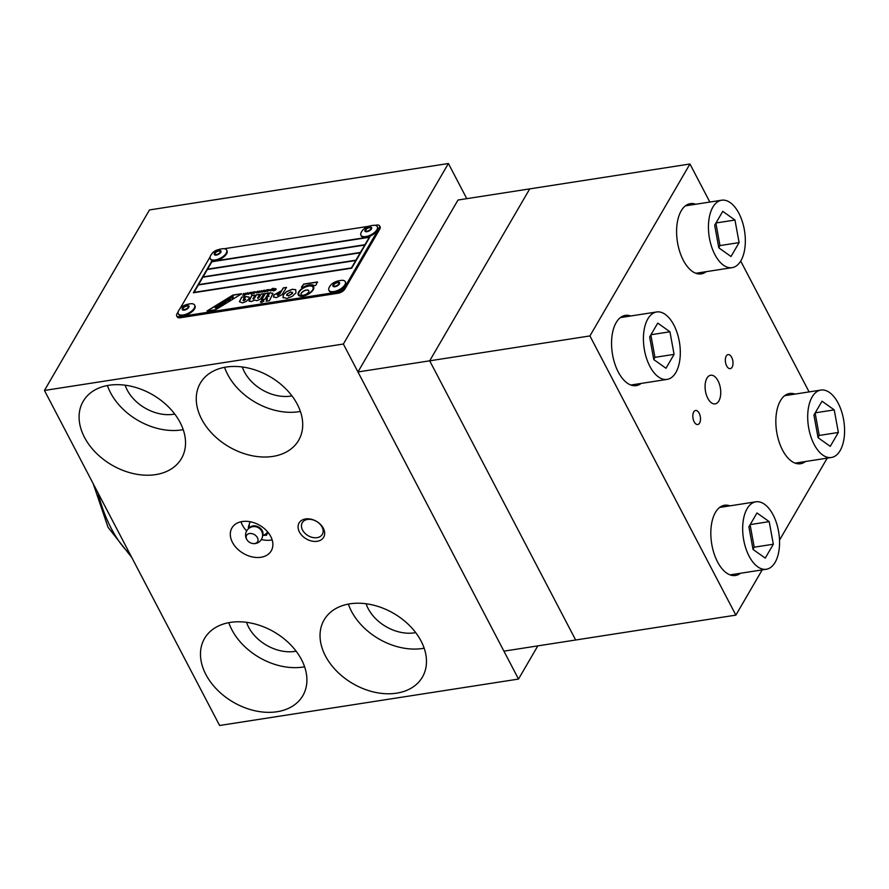 <?xml version="1.0" encoding="UTF-8"?>
<svg xmlns="http://www.w3.org/2000/svg" width="889" height="889" viewBox="0 0 889 889"><rect width="100%" height="100%" fill="white"/><g stroke="black" fill="none" stroke-linecap="round" stroke-linejoin="round"><path stroke-width="1.33" d="M333.886 284.802A2.845 1.311 -27.6 0 0 333.764 285.747A2.845 1.311 -27.6 0 0 336.075 285.947A2.845 1.311 -27.6 0 0 338.665 284.058A2.845 1.311 -27.6 0 0 338.798 283.113A2.845 1.311 -27.6 0 0 336.487 282.913A2.845 1.311 -27.6 0 0 333.886 284.802M329.319 287.203A9.234 4.278 -27.6 0 0 328.908 290.27A9.234 4.278 -27.6 0 0 336.431 290.925A9.234 4.278 -27.6 0 0 344.865 284.78A9.234 4.278 -27.6 0 0 345.288 281.713A9.234 4.278 -27.6 0 0 342.265 280.279C335.886 280.813 331.608 283.046 329.452 286.98A9.234 4.278 -27.6 0 0 329.319 287.203M328.908 290.27L329.252 290.947A9.234 4.278 -27.6 0 0 336.775 291.592A9.234 4.278 -27.6 0 0 345.221 285.458A9.234 4.278 -27.6 0 0 345.632 282.38L345.288 281.713M337.587 285.169A2.845 1.311 -27.6 0 0 336.142 285.925M215.249 253.187A2.845 1.311 -27.6 0 0 215.116 254.132A2.845 1.311 -27.6 0 0 217.427 254.332A2.845 1.311 -27.6 0 0 220.028 252.443A2.845 1.311 -27.6 0 0 220.161 251.498A2.845 1.311 -27.6 0 0 217.838 251.287A2.845 1.311 -27.6 0 0 215.249 253.187M210.682 255.576A9.234 4.278 -27.6 0 0 210.271 258.655A9.234 4.278 -27.6 0 0 217.783 259.31A9.234 4.278 -27.6 0 0 226.228 253.165A9.234 4.278 -27.6 0 0 226.639 250.098A9.234 4.278 -27.6 0 0 223.628 248.664C217.238 249.198 212.971 251.42 210.815 255.365A9.234 4.278 -27.6 0 0 210.682 255.576M210.271 258.655L210.615 259.321A9.234 4.278 -27.6 0 0 218.138 259.977A9.234 4.278 -27.6 0 0 226.573 253.832A9.234 4.278 -27.6 0 0 226.995 250.765L226.639 250.098M218.938 253.554A2.845 1.311 -27.6 0 0 217.494 254.31M503.919 651.148L575.661 640.002L429.698 360.812L357.956 371.958L503.919 651.148M357.956 371.958L458.002 200.025L529.733 188.879L429.698 360.812L575.661 640.002L735.87 615.121L589.918 335.931L689.953 163.998L709.844 202.047M365.901 229.784A2.845 1.311 -27.6 0 0 365.768 230.729A2.845 1.311 -27.6 0 0 368.079 230.929A2.845 1.311 -27.6 0 0 370.68 229.04A2.845 1.311 -27.6 0 0 370.813 228.095A2.845 1.311 -27.6 0 0 368.491 227.895A2.845 1.311 -27.6 0 0 365.901 229.784M361.334 232.185A9.234 4.278 -27.6 0 0 360.923 235.252A9.234 4.278 -27.6 0 0 368.435 235.907A9.234 4.278 -27.6 0 0 376.88 229.773A9.234 4.278 -27.6 0 0 377.292 226.695A9.234 4.278 -27.6 0 0 374.28 225.261C367.89 225.795 363.623 228.029 361.467 231.962A9.234 4.278 -27.6 0 0 361.334 232.185M360.923 235.252L361.267 235.929A9.234 4.278 -27.6 0 0 368.791 236.574A9.234 4.278 -27.6 0 0 377.225 230.44A9.234 4.278 -27.6 0 0 377.647 227.362L377.292 226.695M369.602 230.151A2.845 1.311 -27.6 0 0 368.146 230.907M301.271 293.214A4.334 2.011 152.4 0 1 305.238 290.325A4.334 2.011 152.4 0 1 308.761 290.636A4.334 2.011 152.4 0 1 308.572 292.081A4.334 2.011 152.4 0 1 304.605 294.959A4.334 2.011 152.4 0 1 301.082 294.659A4.334 2.011 152.4 0 1 301.271 293.214M308.794 290.692A4.334 2.011 -27.6 0 0 305.227 290.459A4.334 2.011 -27.6 0 0 301.327 293.326A4.334 2.011 -27.6 0 0 301.104 294.715M298.637 292.025A8.679 4.012 152.4 0 1 306.572 286.258A8.679 4.012 152.4 0 1 313.628 286.88A8.679 4.012 152.4 0 1 313.239 289.758A8.679 4.012 152.4 0 1 305.316 295.526A8.679 4.012 152.4 0 1 298.248 294.915A8.679 4.012 152.4 0 1 298.637 292.025M313.661 286.936A8.679 4.012 -27.6 0 0 306.561 286.391A8.679 4.012 -27.6 0 0 298.704 292.137A8.679 4.012 -27.6 0 0 298.282 294.97M313.017 287.269A7.957 3.678 152.4 0 1 313.05 287.325A7.957 3.678 152.4 0 1 312.695 289.97A7.957 3.678 152.4 0 1 305.416 295.259A7.957 3.678 152.4 0 1 298.937 294.692A7.957 3.678 152.4 0 1 298.915 294.637M299.249 291.936A7.957 3.678 -27.6 0 0 298.882 294.581A7.957 3.678 -27.6 0 0 305.36 295.148A7.957 3.678 -27.6 0 0 312.639 289.858A7.957 3.678 -27.6 0 0 312.995 287.203A7.957 3.678 -27.6 0 0 306.516 286.647A7.957 3.678 -27.6 0 0 299.249 291.936M222.061 304.271A1.945 0.9 152.4 0 1 222.094 304.327A1.945 0.9 152.4 0 1 222.006 304.971A1.945 0.9 152.4 0 1 220.216 306.272A1.945 0.9 152.4 0 1 218.638 306.127A1.945 0.9 152.4 0 1 218.605 306.072M218.661 305.372A1.945 0.9 -27.6 0 0 218.572 306.016A1.945 0.9 -27.6 0 0 220.161 306.16A1.945 0.9 -27.6 0 0 221.939 304.86A1.945 0.9 -27.6 0 0 222.028 304.216A1.945 0.9 -27.6 0 0 220.45 304.071A1.945 0.9 -27.6 0 0 218.661 305.372M215.794 308.05L215.116 307.838M215.127 307.416L215.816 308.25L218.594 307.238L217.249 305.938L215.127 307.416M232.507 296.637L233.185 296.237L232.507 296.07A1.267 0.589 -27.6 0 0 231.173 296.97A1.267 0.589 -27.6 0 0 231.118 297.393A1.267 0.589 -27.6 0 0 231.129 297.404L232.462 298.693L233.551 298.015L232.407 296.904M219.572 305.227L221.083 304.716L219.572 305.227M221.094 304.771L219.572 305.572M216.16 307.138L216.805 307.005L216.116 307.361M341.498 290.592A5.69 2.634 152.4 0 1 337.531 292.125L338.12 293.237A5.69 2.634 -27.6 0 0 342.087 291.703A5.69 2.634 -27.6 0 0 344.899 289.058L344.31 287.947A5.69 2.634 152.4 0 1 341.498 290.592M374.914 225.328L376.547 225.073A5.69 2.634 152.4 0 1 379.336 225.55A5.69 2.634 152.4 0 1 379.581 225.873A5.69 2.634 152.4 0 1 379.325 227.762L379.914 228.884A5.69 2.634 -27.6 0 0 380.17 226.995L379.581 225.873M211.76 254.065L211.938 253.765A5.69 2.634 152.4 0 1 214.749 251.12A5.69 2.634 152.4 0 1 217.583 249.842M176.667 315.828L177.255 316.951A5.69 2.634 -27.6 0 0 177.489 317.273A5.69 2.634 -27.6 0 0 180.289 317.751L179.7 316.64A5.69 2.634 152.4 0 1 176.911 316.151A5.69 2.634 152.4 0 1 176.667 315.828A5.69 2.634 152.4 0 1 176.922 313.939L178.122 311.872M338.12 293.237L180.289 317.751M179.7 316.64L337.531 292.125M379.914 228.884L344.899 289.058M368.557 226.317L224.261 248.72M344.31 287.947L379.325 227.762M210.137 256.854L179.745 309.083M314.095 285.558A9.912 4.589 -27.6 0 0 302.982 287.291A1.245 0.578 152.4 0 1 301.515 287.414A1.245 0.578 152.4 0 1 301.571 287.003L303.694 284.08L317.34 281.969L316.162 284.736A1.245 0.578 152.4 0 1 315.151 285.513A1.245 0.578 152.4 0 1 314.095 285.558M245.375 293.148L244.464 295.481L244.775 294.181L242.586 295.17L244.053 294.348L243.486 293.448L244.508 294.092L245.375 293.148L244.564 294.203L243.553 293.559M247.086 292.892L245.586 294.704L247.086 292.892M250.742 293.326L253.221 291.936L251.831 294.337L251.843 293.548L250.254 293.392L250.898 292.292L251.154 293.759L253.143 292.07M258.777 291.97L257.877 291.17L258.721 291.859L256.843 292.992L256.065 292.281L258.255 291.87L256.288 291.936L257.877 291.17L258.721 291.859M256.121 292.203L258.31 291.992L257.732 291.414M261.199 291.659L263.655 290.314L262.644 292.048L260.566 292.025L261.333 290.67L261.588 292.137L263.577 290.447M269.156 290.592L266.689 291.114L267.322 289.747L269.7 289.792L267.267 291.059L269.156 290.592M267.556 291.325L266.689 291.114L267.611 291.436M267.278 290.825L269.034 290.714M273.145 290.392L274.968 290.192L273.123 289.458L275.001 288.514L276.212 289.069L273.645 289.358L275.479 290.092L273.701 290.97L272.634 290.492L273.901 290.814L273.212 290.503L274.934 290.003M275.712 289.169L274.868 288.792M273.645 289.358L275.534 290.203M271.656 289.036L273.256 288.214L271.856 290.625L269.867 290.147L271.656 289.036L269.923 290.259L270.623 290.97M270.556 290.859L269.923 290.259M264.344 291.825L263.644 291.548L264.4 290.192L264.6 291.548L266.733 289.836L265.711 291.581L263.644 291.548L264.4 291.936M264.266 291.181L264.655 291.67L266.656 289.97M259.455 290.97L260.199 291.314L259.977 292.259L258.521 292.692L259.477 291.192M259.144 292.392L259.599 291.17M254.721 291.881L253.287 292.47L254.854 291.648L255.632 292.348L253.798 293.459L252.976 293.092L255.132 292.425L254.721 291.881L255.187 292.548L253.465 292.97M253.798 293.459L253.032 293.203L253.854 293.57M248.853 293.97L247.064 294.126L247.831 292.77L248.02 294.126L250.153 292.414L248.842 294.192M247.698 293.759L248.087 294.237L250.076 292.548M241.708 293.714L215.827 309.661L206.981 311.039L232.862 295.081L241.708 293.714M244.886 296.626L243.419 299.16L243.786 300.571L245.597 299.449L244.131 298.937L245.553 296.493L249.176 297.126L248.898 298.937L246.253 301.438L242.453 302.905L239.441 301.704L241.608 297.137L244.886 296.626M243.075 300.56L243.842 300.682L243.053 300.504M243.842 300.682L245.653 299.56L244.853 298.737M261.522 302.504L260.555 301.56L262.911 300.115L263.877 301.049L261.522 302.504L260.555 301.56L260.488 302.271M268.978 296.337L268.278 295.292L269.756 292.748L272.945 293.326L269.5 300.693L266.144 301.215L267.511 298.848L266.078 299.071L267.533 296.559L268.978 296.337L267.6 296.67L266.211 299.06M269.034 296.448L268.478 295.259M283.191 297.793L283.213 294.848L286.336 291.714L292.27 289.258L295.704 289.67L295.97 292.859L292.214 296.393L286.925 298.46L282.88 297.371M273.679 297.17L273.712 295.081L280.846 291.014L279.424 293.459L277.024 294.57L277.757 295.292L280.013 293.47L283.247 287.903L286.525 287.391L282.146 294.548L276.368 297.637L273.445 296.87M277.024 294.57L277.824 295.404L277.09 294.681L277.824 295.404L280.068 293.581L283.313 288.014L286.447 287.525M268.567 292.948L264.9 299.26L261.622 299.771L265.3 293.459L268.567 292.948M249.109 301.171L251.698 295.57L254.821 295.081L253.209 299.037L256.332 294.848L259.432 294.37L257.821 298.315L260.944 294.137L264.033 293.659L260.344 299.237L256.921 300.66L254.676 300.115L251.276 301.538L249.009 301.015M252.987 298.237L253.209 299.037M257.599 297.515L257.877 298.437L257.654 297.626L257.877 298.437L259.166 297.393L260.999 294.248L263.955 293.781M211.582 261.488L369.88 236.896L351.677 268.189L193.369 292.77L211.582 261.488L193.502 292.759M198.547 284.624L355.956 260.288L360.201 252.787L202.848 277.224L198.547 284.624L355.9 260.177L360.201 252.787M369.257 237.43L364.957 244.819L207.559 269.145L364.901 244.708L369.257 237.43M369.202 237.319L211.86 261.755L207.559 269.145M364.757 245.164L360.456 252.554L203.048 276.879L360.401 252.443L364.757 245.164M364.701 245.053L207.359 269.489L203.048 276.879M355.756 260.633L351.455 268.034L194.046 292.359L351.399 267.922L355.756 260.633M355.7 260.521L198.347 284.969L194.046 292.359M369.802 237.03L211.638 261.599M259.355 294.503L256.388 294.959L254.554 298.115L253.265 299.149L253.043 298.348L253.265 299.149M254.743 295.215L251.754 295.681L249.164 301.282M268.489 293.081L265.355 293.57L261.766 299.749M280.846 291.125L273.768 295.192L273.734 297.282M292.437 293.537L290.747 291.859L286.814 294.281L288.414 295.87L292.37 293.426L292.537 292.337L292.437 293.537L288.469 295.981L286.869 294.392M286.814 294.281L286.68 295.437M295.759 289.781L292.325 289.37L286.391 291.825L283.269 294.959L283.247 297.904M267.511 298.848L266.278 301.193M272.979 293.381L269.812 292.859L268.411 295.27M262.977 300.226L260.61 301.671M244.808 296.759L241.675 297.248L239.497 301.816M249.209 297.182L245.62 296.604L244.286 298.882M230.473 297.937L230.151 300.26L228.862 301.06L225.917 300.738L228.806 300.949L230.095 300.149L230.473 297.937M230.407 297.826L225.862 300.626M226.462 302.393L225.106 301.093L224.039 301.749L224.65 302.349L221.828 303.116L223.884 303.005L223.172 304.416L224.861 302.549L226.517 302.504L225.439 303.171L224.917 302.66L223.172 304.416M223.828 303.127L221.828 303.116M224.595 302.349L224.039 301.749M232.462 298.693L231.184 297.515M233.185 296.237L232.562 296.748M233.551 298.015L232.518 298.804M218.594 307.238L215.849 308.294M241.441 293.87L232.918 295.204L207.304 310.983M229.095 300.204L228.184 300.104L229.195 299.482L229.095 300.204M229.173 299.637L228.384 300.126M248.242 292.825L247.12 294.237M254.91 291.759L253.354 292.581M264.811 290.259L263.7 291.659M270.367 290.081L270.801 290.736L271.99 289.925L271.545 289.269L270.367 290.081L270.745 290.625L271.923 289.814L271.545 289.269M272.278 289.136L271.712 289.147M273.179 288.347L272.334 289.247M274.923 288.903L275.768 289.281L274.923 288.903M276.279 289.181L275.068 288.625L273.19 289.57M267.467 290.514L268.756 289.692M267.8 289.858L269.067 289.558M267.833 289.781L266.756 291.225M261.744 290.736L260.633 292.137M256.488 292.37L258.088 292.125L256.488 292.37L257.043 292.859L258.088 292.125M257.932 291.292L256.343 292.048M251.298 292.348L250.309 293.514M251.843 293.548L251.476 294.392M247.009 293.026L245.72 294.681M244.053 294.348L242.941 295.115M244.775 294.181L244.108 295.537M317.662 282.113L303.76 284.191L301.627 287.114A1.245 0.578 -27.6 0 0 301.549 287.469M706.955 378.169A14.502 7.612 -98.8 0 1 710.689 375.236A14.502 7.612 -98.8 0 1 719.49 384.381A14.502 7.612 -98.8 0 1 718.868 400.95A14.502 7.612 -98.8 0 1 715.145 403.884A14.502 7.612 -98.8 0 1 706.333 394.738A14.502 7.612 -98.8 0 1 706.955 378.169A14.502 7.612 -98.8 0 1 710.689 375.236A14.502 7.612 -98.8 0 1 719.49 384.381A14.502 7.612 -98.8 0 1 718.868 400.95A14.502 7.612 -98.8 0 1 715.145 403.884A14.502 7.612 -98.8 0 1 706.333 394.738A14.502 7.612 -98.8 0 1 706.955 378.169M699.021 272.779A35.538 18.647 -98.8 0 1 697.565 273.756M706.199 271.667A35.538 18.647 -98.8 0 1 701.254 273.879A35.538 18.647 -98.8 0 1 679.674 251.454A35.538 18.647 -98.8 0 1 681.207 210.837A35.538 18.647 -98.8 0 1 690.342 203.637A35.538 18.647 -98.8 0 1 695.72 204.248M634.001 384.537A35.538 18.647 -98.8 0 1 632.535 385.515M641.169 383.426A35.538 18.647 -98.8 0 1 636.235 385.626A35.538 18.647 -98.8 0 1 614.643 363.212A35.538 18.647 -98.8 0 1 616.177 322.596A35.538 18.647 -98.8 0 1 625.323 315.395A35.538 18.647 -98.8 0 1 630.701 315.995M798.278 462.636A35.538 18.647 -98.8 0 1 796.811 463.614M805.445 461.524A35.538 18.647 -98.8 0 1 800.511 463.725A35.538 18.647 -98.8 0 1 778.92 441.311A35.538 18.647 -98.8 0 1 780.453 400.695A35.538 18.647 -98.8 0 1 789.599 393.494A35.538 18.647 -98.8 0 1 794.977 394.094M733.247 574.383A35.538 18.647 -98.8 0 1 731.791 575.361M740.426 573.272A35.538 18.647 -98.8 0 1 735.481 575.483A35.538 18.647 -98.8 0 1 713.9 553.058A35.538 18.647 -98.8 0 1 715.434 512.442A35.538 18.647 -98.8 0 1 724.579 505.241A35.538 18.647 -98.8 0 1 729.958 505.852M699.576 423.086A7.112 3.734 -98.8 0 1 695.242 423.386A7.112 3.734 -98.8 0 1 693.531 412.318A7.112 3.734 -98.8 0 1 693.742 411.918A7.112 3.734 -98.8 0 1 699.154 413.196A7.112 3.734 -98.8 0 1 699.576 423.086A7.112 3.734 -98.8 0 1 697.754 424.52A7.112 3.734 -98.8 0 1 693.431 420.041A7.112 3.734 -98.8 0 1 693.742 411.918A7.112 3.734 -98.8 0 1 695.565 410.474A7.112 3.734 -98.8 0 1 699.887 414.963A7.112 3.734 -98.8 0 1 699.576 423.086M732.091 367.201A7.112 3.734 -98.8 0 1 727.758 367.501A7.112 3.734 -98.8 0 1 726.035 356.445A7.112 3.734 -98.8 0 1 726.246 356.033A7.112 3.734 -98.8 0 1 731.669 357.322A7.112 3.734 -98.8 0 1 732.091 367.201A7.112 3.734 -98.8 0 1 730.258 368.646A7.112 3.734 -98.8 0 1 725.946 364.157A7.112 3.734 -98.8 0 1 726.246 356.033A7.112 3.734 -98.8 0 1 728.08 354.6A7.112 3.734 -98.8 0 1 732.392 359.078A7.112 3.734 -98.8 0 1 732.091 367.201M740.904 260.733A34.115 17.902 -98.8 0 1 732.125 267.645A34.115 17.902 -98.8 0 1 711.4 246.12A34.115 17.902 -98.8 0 1 712.878 207.126A34.115 17.902 -98.8 0 1 721.657 200.214A34.115 17.902 -98.8 0 1 742.371 221.739A34.115 17.902 -98.8 0 1 740.904 260.733M675.873 372.48A34.115 17.902 -98.8 0 1 667.094 379.392A34.115 17.902 -98.8 0 1 646.381 357.867A34.115 17.902 -98.8 0 1 647.848 318.884A34.115 17.902 -98.8 0 1 656.627 311.972A34.115 17.902 -98.8 0 1 677.351 333.497A34.115 17.902 -98.8 0 1 675.873 372.48M840.149 450.579A34.115 17.902 -98.8 0 1 831.371 457.491A34.115 17.902 -98.8 0 1 810.657 435.966A34.115 17.902 -98.8 0 1 812.124 396.983A34.115 17.902 -98.8 0 1 820.903 390.071A34.115 17.902 -98.8 0 1 841.627 411.596A34.115 17.902 -98.8 0 1 840.149 450.579M775.13 562.337A34.115 17.902 -98.8 0 1 766.351 569.249A34.115 17.902 -98.8 0 1 745.627 547.724A34.115 17.902 -98.8 0 1 747.104 508.73A34.115 17.902 -98.8 0 1 755.883 501.818A34.115 17.902 -98.8 0 1 776.597 523.343A34.115 17.902 -98.8 0 1 775.13 562.337M827.215 458.135L779.52 540.112M762.195 569.893L735.87 615.121M752.994 549.258L754.205 547.191L750.105 524.777M773.33 544.224L769.196 521.632L756.984 512.953L748.894 526.844L753.027 549.435L765.251 558.114L773.33 544.224L754.205 547.191M769.196 521.632L750.216 524.588M818.024 437.51L819.225 435.443L815.124 413.029M838.36 432.465L834.226 409.885L822.014 401.195L813.924 415.096L818.058 437.677L830.27 446.367L838.36 432.465L819.225 435.443M834.226 409.885L815.235 412.829M653.748 359.412L654.949 357.345L650.848 334.931M674.084 354.367L669.95 331.786L657.738 323.096L649.648 336.998L653.782 359.578L665.994 368.268L674.084 354.367L654.949 357.345M669.95 331.786L650.959 334.731M718.768 247.653L719.979 245.586L715.878 223.172M739.103 242.619L734.97 220.039L722.757 211.349L714.667 225.239L718.801 247.831L731.014 256.51L739.103 242.619L719.979 245.586M734.97 220.039L715.989 222.983M740.704 261.066L809.101 391.905M721.09 506.474A35.538 18.647 -98.8 0 1 722.779 506.963M786.12 394.727A35.538 18.647 -98.8 0 1 787.798 395.216M621.844 316.628A35.538 18.647 -98.8 0 1 623.522 317.106M686.864 204.87A35.538 18.647 -98.8 0 1 688.553 205.359M689.953 163.998L529.733 188.879L429.698 360.812L589.918 335.931M183.223 429.643A56.863 40.627 30.2 0 1 110.492 392.671A56.863 40.627 30.2 0 1 107.413 385.537M180.134 422.508A56.863 40.627 30.2 0 1 181.456 458.535A56.863 40.627 30.2 0 1 133.917 473.715A56.863 40.627 30.2 0 1 84.488 437.366A56.863 40.627 30.2 0 1 83.166 401.339A56.863 40.627 30.2 0 1 130.705 386.17A56.863 40.627 30.2 0 1 180.134 422.508M125.149 385.193A36.96 26.403 -149.8 0 0 127.238 390.071A36.96 26.403 -149.8 0 0 174.755 414.052M300.393 411.44A56.863 40.627 30.2 0 1 227.673 374.469A56.863 40.627 30.2 0 1 224.584 367.335M297.315 404.317A56.863 40.627 30.2 0 1 298.637 440.333A56.863 40.627 30.2 0 1 251.087 455.512A56.863 40.627 30.2 0 1 201.659 419.175A56.863 40.627 30.2 0 1 200.336 383.148A56.863 40.627 30.2 0 1 247.887 367.968A56.863 40.627 30.2 0 1 297.315 404.317M242.33 367.001A36.96 26.403 -149.8 0 0 244.408 371.869A36.96 26.403 -149.8 0 0 291.925 395.861M304.605 666.772A56.863 40.627 30.2 0 1 231.873 629.79A56.863 40.627 30.2 0 1 228.795 622.667M301.515 659.638A56.863 40.627 30.2 0 1 302.838 695.665A56.863 40.627 30.2 0 1 255.299 710.833A56.863 40.627 30.2 0 1 205.87 674.495A56.863 40.627 30.2 0 1 204.548 638.469A56.863 40.627 30.2 0 1 252.087 623.3A56.863 40.627 30.2 0 1 301.515 659.638M246.531 622.322A36.96 26.403 -149.8 0 0 248.62 627.19A36.96 26.403 -149.8 0 0 296.137 651.181M260.933 557.27A22.747 16.246 30.2 0 1 236.996 548.502A22.747 16.246 30.2 0 1 231.929 527.966A22.747 16.246 30.2 0 1 242.253 521.532A22.747 16.246 30.2 0 1 266.189 530.311A22.747 16.246 30.2 0 1 271.245 550.847A22.747 16.246 30.2 0 1 260.933 557.27M241.041 521.765A22.747 16.246 -149.8 0 0 246.642 530.944M261.388 539.523A22.747 16.246 -149.8 0 0 270.934 540.079A22.747 16.246 -149.8 0 0 272.134 539.856M424.164 648.203A56.863 40.627 30.2 0 1 351.444 611.221A56.863 40.627 30.2 0 1 348.366 604.087M421.086 641.069A56.863 40.627 30.2 0 1 422.408 677.096A56.863 40.627 30.2 0 1 374.858 692.264A56.863 40.627 30.2 0 1 325.43 655.926A56.863 40.627 30.2 0 1 324.118 619.9A56.863 40.627 30.2 0 1 371.658 604.731A56.863 40.627 30.2 0 1 421.086 641.069M366.101 603.753A36.96 26.403 -149.8 0 0 368.179 608.621A36.96 26.403 -149.8 0 0 415.696 632.612M322.051 527.021A11.601 8.29 30.2 0 1 322.318 534.367A11.601 8.29 30.2 0 1 312.617 537.467A11.601 8.29 30.2 0 1 302.538 530.055A11.601 8.29 30.2 0 1 302.271 522.699A11.601 8.29 30.2 0 1 311.961 519.609A11.601 8.29 30.2 0 1 322.051 527.021M323.329 528.266A14.213 10.157 30.2 0 1 317.206 541.29A14.213 10.157 30.2 0 1 299.415 531.978A14.213 10.157 30.2 0 1 305.538 518.954A14.213 10.157 30.2 0 1 323.329 528.266M183.234 308.194A2.845 1.311 -27.6 0 0 183.101 309.15A2.845 1.311 -27.6 0 0 185.423 309.35A2.845 1.311 -27.6 0 0 188.012 307.461A2.845 1.311 -27.6 0 0 188.146 306.505A2.845 1.311 -27.6 0 0 185.834 306.305A2.845 1.311 -27.6 0 0 183.234 308.194M178.667 310.594A9.234 4.278 -27.6 0 0 178.256 313.673A9.234 4.278 -27.6 0 0 185.779 314.328A9.234 4.278 -27.6 0 0 194.213 308.183A9.234 4.278 -27.6 0 0 194.635 305.105A9.234 4.278 -27.6 0 0 191.613 303.682C185.223 304.205 180.956 306.438 178.8 310.372A9.234 4.278 -27.6 0 0 178.667 310.594M178.256 313.673L178.6 314.339A9.234 4.278 -27.6 0 0 186.123 314.995A9.234 4.278 -27.6 0 0 194.569 308.85A9.234 4.278 -27.6 0 0 194.98 305.783L194.635 305.105M186.934 308.561A2.845 1.311 -27.6 0 0 185.49 309.316M537.823 645.881L518.509 679.063L343.365 344.032L448.4 163.509L466.781 198.658M448.4 163.509L149.485 209.937L44.45 390.46L219.605 725.491L518.509 679.063M343.365 344.032L44.45 390.46M252.243 543.435A8.534 8.534 0 0 0 260.421 529.388A6.356 4.545 -149.8 0 0 255.943 526.777A8.534 8.534 0 0 0 247.764 540.823A6.356 4.545 30.2 0 1 249.576 533.533A6.356 4.545 30.2 0 1 257.488 537.801A6.356 4.545 30.2 0 1 254.61 543.557A6.356 4.545 30.2 0 1 252.243 543.435A6.356 4.545 30.2 0 1 247.764 540.823M262.588 535.867L265.244 534.3A9.946 7.112 -149.8 0 0 267.511 531.744L266.378 535.311L268.067 532.411M249.92 527.666A7.368 5.256 30.2 0 1 253.176 525.866A7.368 5.256 30.2 0 1 260.688 528.599A7.368 5.256 30.2 0 1 262.622 535.056M250.076 521.721L249.609 523.199A9.946 7.112 -149.8 0 0 249.487 523.565A9.946 7.112 -149.8 0 0 249.276 525.01L249.231 528.099M250.387 521.776A9.946 7.112 -149.8 0 0 249.609 523.199M249.487 523.565L248.275 527.333L249.109 528.188M263.555 535.3L266.378 535.311M333.108 284.924A3.767 1.745 -27.6 0 0 334.953 286.703A3.767 1.745 -27.6 0 0 339.442 283.935A3.767 1.745 -27.6 0 0 337.598 282.157A3.767 1.745 -27.6 0 0 333.108 284.924M214.471 253.298A3.767 1.745 -27.6 0 0 216.316 255.087A3.767 1.745 -27.6 0 0 220.805 252.32A3.767 1.745 -27.6 0 0 218.961 250.531A3.767 1.745 -27.6 0 0 214.471 253.298M130.05 554.203A99.501 52.218 -98.8 0 1 98.001 492.895M365.123 229.907A3.767 1.745 -27.6 0 0 366.968 231.685A3.767 1.745 -27.6 0 0 371.458 228.918A3.767 1.745 -27.6 0 0 369.613 227.14A3.767 1.745 -27.6 0 0 365.123 229.907M182.456 308.316A3.767 1.745 -27.6 0 0 184.301 310.105A3.767 1.745 -27.6 0 0 188.79 307.338A3.767 1.745 -27.6 0 0 186.946 305.549A3.767 1.745 -27.6 0 0 182.456 308.316M255.254 543.557A8.534 4.412 -97.8 0 1 254.61 543.557M131.728 557.414L108.047 527.299L93.212 483.727M732.125 267.645L695.876 273.267M667.094 379.392L630.857 385.026M831.371 457.491L795.133 463.125M766.351 569.249L730.102 574.872M755.883 501.818L719.634 507.452M820.903 390.071L784.654 395.705M656.627 311.972L620.378 317.595M721.657 200.214L685.408 205.848"/></g></svg>

